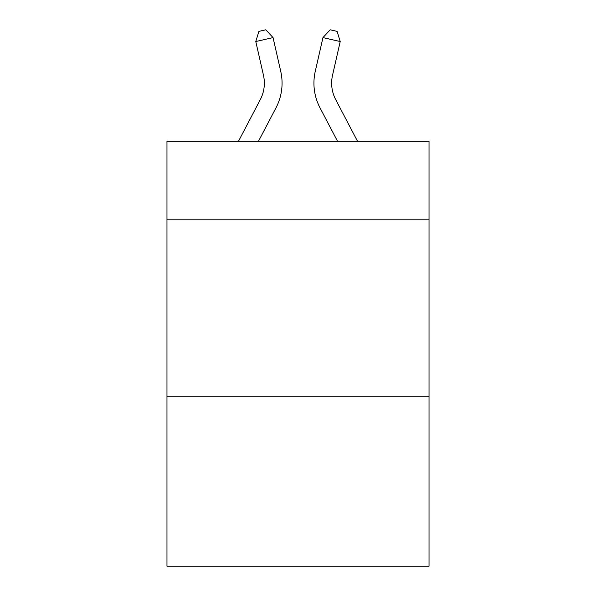 <?xml version="1.0" encoding="UTF-8"?>
<svg xmlns="http://www.w3.org/2000/svg" width="596" height="596" viewBox="0 0 596 596"><rect width="100%" height="100%" fill="white"/><g stroke="black" fill="none" stroke-linecap="round" stroke-linejoin="round"><path stroke-width="0.89" d="M429.031 219.149L429.031 141.237L166.969 141.237L166.969 219.149L429.031 219.149L429.031 566.2L166.969 566.2L166.969 219.149M429.031 396.213L166.969 396.213M238.497 141.237L260.31 99.592A35.417 35.417 -30 0 0 263.469 75.29L255.781 41.534L258.91 31.372L265.816 29.8L273.043 37.6L280.738 71.356A53.118 53.118 158.2 0 1 276 107.809L258.485 141.237M357.503 141.237L335.69 99.592A35.417 35.417 30 0 1 332.531 75.29L340.219 41.534L322.957 37.6L315.262 71.356A53.118 53.118 -158.2 0 0 320 107.809L337.515 141.237M260.31 99.592A35.417 35.417 -21.8 0 0 263.469 75.29A35.417 35.417 -21.8 0 1 260.31 99.592A35.417 35.417 -21.8 0 0 263.469 75.29A35.417 35.417 -21.8 0 1 260.31 99.592A35.417 35.417 -21.8 0 0 263.469 75.29A35.417 35.417 -21.8 0 1 260.31 99.592A35.417 35.417 -21.8 0 0 263.469 75.29A35.417 35.417 -21.8 0 1 260.31 99.592A35.417 35.417 -21.8 0 0 263.469 75.29A35.417 35.417 -21.8 0 1 260.31 99.592A35.417 35.417 -21.8 0 0 263.469 75.29A35.417 35.417 -21.8 0 1 260.31 99.592A35.417 35.417 -21.8 0 0 263.469 75.29A35.417 35.417 -21.8 0 1 260.31 99.592A35.417 35.417 -21.8 0 0 263.469 75.29A35.417 35.417 -21.8 0 1 260.31 99.592A35.417 35.417 -21.8 0 0 263.469 75.29A35.417 35.417 -21.8 0 1 260.31 99.592A35.417 35.417 -21.8 0 0 263.469 75.29A35.417 35.417 -21.8 0 1 260.31 99.592A35.417 35.417 -21.8 0 0 263.469 75.29A35.417 35.417 -21.8 0 1 260.31 99.592A35.417 35.417 -21.8 0 0 263.469 75.29A35.417 35.417 -21.8 0 1 260.31 99.592A35.417 35.417 -21.8 0 0 263.469 75.29A35.417 35.417 -21.8 0 1 260.31 99.592A35.417 35.417 -21.8 0 0 263.469 75.29A35.417 35.417 -21.8 0 1 260.31 99.592A35.417 35.417 -21.8 0 0 263.469 75.29A35.417 35.417 -21.8 0 1 260.31 99.592A35.417 35.417 -21.8 0 0 263.469 75.29A35.417 35.417 -21.8 0 1 260.31 99.592A35.417 35.417 -21.8 0 0 263.469 75.29A35.417 35.417 -21.8 0 1 260.31 99.592A35.417 35.417 -21.8 0 0 263.469 75.29A35.417 35.417 -21.8 0 1 260.31 99.592A35.417 35.417 -21.8 0 0 263.469 75.29A35.417 35.417 -21.8 0 1 260.31 99.592A35.417 35.417 -21.8 0 0 263.469 75.29A35.417 35.417 -21.8 0 1 260.31 99.592A35.417 35.417 -21.8 0 0 263.469 75.29A35.417 35.417 -21.8 0 1 260.31 99.592A35.417 35.417 -21.8 0 0 263.469 75.29A35.417 35.417 -21.8 0 1 260.31 99.592A35.417 35.417 -21.8 0 0 263.469 75.29A35.417 35.417 -21.8 0 1 260.31 99.592A35.417 35.417 -21.8 0 0 263.469 75.29A35.417 35.417 -21.8 0 1 260.31 99.592A35.417 35.417 -21.8 0 0 263.469 75.29A35.417 35.417 -21.8 0 1 260.31 99.592A35.417 35.417 -21.8 0 0 263.469 75.29A35.417 35.417 -21.8 0 1 260.31 99.592A35.417 35.417 -21.8 0 0 263.469 75.29A35.417 35.417 -21.8 0 1 260.31 99.592M273.043 37.6L280.738 71.356L273.043 37.6L280.738 71.356L273.043 37.6L280.738 71.356L273.043 37.6L280.738 71.356L273.043 37.6L280.738 71.356L273.043 37.6L280.738 71.356L273.043 37.6L280.738 71.356L273.043 37.6L280.738 71.356L273.043 37.6L280.738 71.356L273.043 37.6L280.738 71.356L273.043 37.6L280.738 71.356L273.043 37.6L280.738 71.356L273.043 37.6L280.738 71.356L273.043 37.6L280.738 71.356L273.043 37.6L280.738 71.356L273.043 37.6L280.738 71.356L273.043 37.6L280.738 71.356L273.043 37.6L280.738 71.356L273.043 37.6L280.738 71.356L273.043 37.6L280.738 71.356L273.043 37.6L280.738 71.356L273.043 37.6L280.738 71.356L273.043 37.6L280.738 71.356L273.043 37.6L280.738 71.356L273.043 37.6L280.738 71.356L273.043 37.6L280.738 71.356L273.043 37.6L280.738 71.356L273.043 37.6L255.781 41.534M335.69 99.592A35.417 35.417 21.8 0 1 332.531 75.29A35.417 35.417 21.8 0 0 335.69 99.592A35.417 35.417 21.8 0 1 332.531 75.29A35.417 35.417 21.8 0 0 335.69 99.592A35.417 35.417 21.8 0 1 332.531 75.29A35.417 35.417 21.8 0 0 335.69 99.592A35.417 35.417 21.8 0 1 332.531 75.29A35.417 35.417 21.8 0 0 335.69 99.592A35.417 35.417 21.8 0 1 332.531 75.29A35.417 35.417 21.8 0 0 335.69 99.592A35.417 35.417 21.8 0 1 332.531 75.29A35.417 35.417 21.8 0 0 335.69 99.592A35.417 35.417 21.8 0 1 332.531 75.29A35.417 35.417 21.8 0 0 335.69 99.592A35.417 35.417 21.8 0 1 332.531 75.29A35.417 35.417 21.8 0 0 335.69 99.592A35.417 35.417 21.8 0 1 332.531 75.29A35.417 35.417 21.8 0 0 335.69 99.592A35.417 35.417 21.8 0 1 332.531 75.29A35.417 35.417 21.8 0 0 335.69 99.592A35.417 35.417 21.8 0 1 332.531 75.29A35.417 35.417 21.8 0 0 335.69 99.592A35.417 35.417 21.8 0 1 332.531 75.29A35.417 35.417 21.8 0 0 335.69 99.592A35.417 35.417 21.8 0 1 332.531 75.29A35.417 35.417 21.8 0 0 335.69 99.592A35.417 35.417 21.8 0 1 332.531 75.29A35.417 35.417 21.8 0 0 335.69 99.592A35.417 35.417 21.8 0 1 332.531 75.29A35.417 35.417 21.8 0 0 335.69 99.592A35.417 35.417 21.8 0 1 332.531 75.29A35.417 35.417 21.8 0 0 335.69 99.592A35.417 35.417 21.8 0 1 332.531 75.29A35.417 35.417 21.8 0 0 335.69 99.592A35.417 35.417 21.8 0 1 332.531 75.29A35.417 35.417 21.8 0 0 335.69 99.592A35.417 35.417 21.8 0 1 332.531 75.29A35.417 35.417 21.8 0 0 335.69 99.592A35.417 35.417 21.8 0 1 332.531 75.29A35.417 35.417 21.8 0 0 335.69 99.592A35.417 35.417 21.8 0 1 332.531 75.29A35.417 35.417 21.8 0 0 335.69 99.592A35.417 35.417 21.8 0 1 332.531 75.29A35.417 35.417 21.8 0 0 335.69 99.592A35.417 35.417 21.8 0 1 332.531 75.29A35.417 35.417 21.8 0 0 335.69 99.592A35.417 35.417 21.8 0 1 332.531 75.29A35.417 35.417 21.8 0 0 335.69 99.592A35.417 35.417 21.8 0 1 332.531 75.29A35.417 35.417 21.8 0 0 335.69 99.592A35.417 35.417 21.8 0 1 332.531 75.29A35.417 35.417 21.8 0 0 335.69 99.592A35.417 35.417 21.8 0 1 332.531 75.29A35.417 35.417 21.8 0 0 335.69 99.592M322.957 37.6L315.262 71.356L322.957 37.6L315.262 71.356L322.957 37.6L315.262 71.356L322.957 37.6L315.262 71.356L322.957 37.6L315.262 71.356L322.957 37.6L315.262 71.356L322.957 37.6L315.262 71.356L322.957 37.6L315.262 71.356L322.957 37.6L315.262 71.356L322.957 37.6L315.262 71.356L322.957 37.6L315.262 71.356L322.957 37.6L315.262 71.356L322.957 37.6L315.262 71.356L322.957 37.6L315.262 71.356L322.957 37.6L315.262 71.356L322.957 37.6L315.262 71.356L322.957 37.6L315.262 71.356L322.957 37.6L315.262 71.356L322.957 37.6L315.262 71.356L322.957 37.6L315.262 71.356L322.957 37.6L315.262 71.356L322.957 37.6L315.262 71.356L322.957 37.6L315.262 71.356L322.957 37.6L315.262 71.356L322.957 37.6L315.262 71.356L322.957 37.6L315.262 71.356L322.957 37.6L315.262 71.356L322.957 37.6L330.184 29.8L337.09 31.372L340.219 41.534"/></g></svg>
